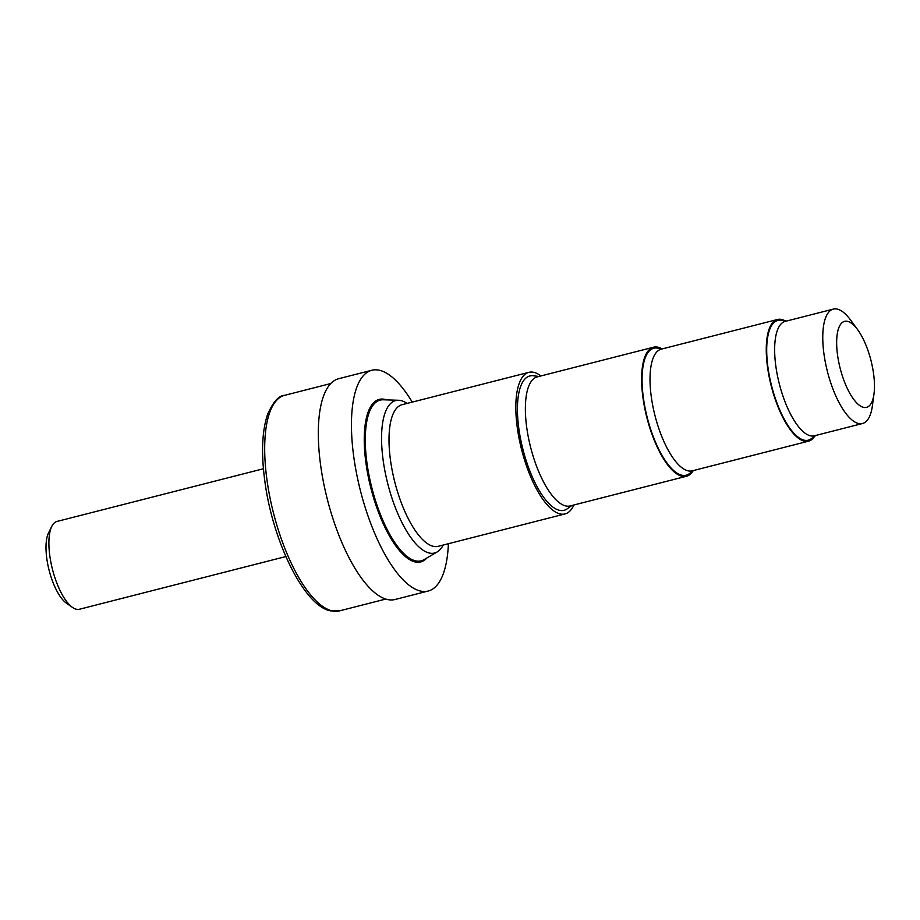 <?xml version="1.0" encoding="UTF-8"?>
<svg xmlns="http://www.w3.org/2000/svg" width="920" height="920" viewBox="0 0 920 920"><rect width="100%" height="100%" fill="white"/><g stroke="black" fill="none" stroke-linecap="round" stroke-linejoin="round"><path stroke-width="1.38" d="M285.844 556.554L79.407 609.258A45.31 16.226 -104.3 0 1 76.418 609.27A45.31 16.226 -104.3 0 1 72.507 607.442L66.47 603.221A39.272 14.064 -104.3 0 1 49.093 570.227A39.272 14.064 -104.3 0 1 48.53 532.944L51.807 526.343A45.31 16.226 -104.3 0 1 56.982 521.444L263.43 468.751M72.507 607.442A45.31 16.226 -104.3 0 1 52.474 569.365A45.31 16.226 -104.3 0 1 51.807 526.343M448.397 543.708A113.93 40.802 -104.3 0 1 428.168 591.043A113.93 40.802 -104.3 0 1 420.647 591.077A113.93 40.802 -104.3 0 1 358.075 480.803A113.93 40.802 -104.3 0 1 371.806 370.265A113.93 40.802 -104.3 0 1 379.316 370.231A113.93 40.802 -104.3 0 1 412.24 402.109M428.168 591.043L395.025 599.506A113.93 40.802 -104.3 0 1 387.515 599.529A113.93 40.802 -104.3 0 1 324.944 489.267A113.93 40.802 -104.3 0 1 338.663 378.718L371.806 370.265M443.256 545.019A78.671 28.175 -104.3 0 1 437.23 551.908A78.671 28.175 -104.3 0 1 429.341 553.047A78.671 28.175 -104.3 0 1 385.308 472.972A78.671 28.175 -104.3 0 1 398.521 400.269A78.671 28.175 -104.3 0 1 400.809 400.556A78.671 28.175 -104.3 0 1 407.111 403.42M573.873 504.999A73.071 26.174 -104.3 0 1 565.029 513.935L438.207 546.319A73.071 26.174 -104.3 0 1 433.389 546.33A73.071 26.174 -104.3 0 1 393.254 475.605A73.071 26.174 -104.3 0 1 402.063 404.708L528.885 372.335A73.071 26.174 -104.3 0 1 533.703 372.312A73.071 26.174 -104.3 0 1 540.925 375.947M565.029 513.935A73.071 26.174 -104.3 0 1 560.211 513.958A73.071 26.174 -104.3 0 1 520.076 443.233A73.071 26.174 -104.3 0 1 528.885 372.335M692.898 471.109A66.596 23.851 -104.3 0 1 686.458 476.261L570.204 505.931A66.596 23.851 -104.3 0 1 565.811 505.942A66.596 23.851 -104.3 0 1 529.241 441.496A66.596 23.851 -104.3 0 1 537.268 376.878L653.51 347.208A66.596 23.851 -104.3 0 1 657.904 347.185A66.596 23.851 -104.3 0 1 661.63 348.634M571.826 505.517L567.295 508.783A69.322 24.828 -104.3 0 1 559.532 510.324A69.322 24.828 -104.3 0 1 520.478 438.506A69.322 24.828 -104.3 0 1 533.335 375.762L538.89 376.464M686.458 476.261A66.596 23.851 -104.3 0 1 682.065 476.272A66.596 23.851 -104.3 0 1 645.495 411.815A66.596 23.851 -104.3 0 1 653.51 347.208M814.614 436.31A62.79 22.482 -104.3 0 1 808.542 441.163L692.288 470.833A62.79 22.482 -104.3 0 1 688.148 470.856A62.79 22.482 -104.3 0 1 653.671 410.09A62.79 22.482 -104.3 0 1 661.238 349.163L777.481 319.493A62.79 22.482 -104.3 0 1 781.62 319.47A62.79 22.482 -104.3 0 1 785.139 320.839M693.818 470.442L689.206 473.777A65.515 23.46 -104.3 0 1 681.869 475.226A65.515 23.46 -104.3 0 1 644.955 407.353A65.515 23.46 -104.3 0 1 657.11 348.059L662.768 348.772M808.542 441.163A62.79 22.482 -104.3 0 1 804.402 441.174A62.79 22.482 -104.3 0 1 769.913 380.409A62.79 22.482 -104.3 0 1 777.481 319.493M874 393.886L872.436 405.593A59.041 21.148 -104.3 0 1 862.511 423.522L814.395 435.804A59.041 21.148 -104.3 0 1 810.497 435.815A59.041 21.148 -104.3 0 1 778.078 378.672A59.041 21.148 -104.3 0 1 785.185 321.391L833.301 309.108A59.041 21.148 -104.3 0 1 837.2 309.097A59.041 21.148 -104.3 0 1 850.609 320.079L857.589 329.601A44.379 15.893 -104.3 0 1 874 393.886A44.379 15.893 -104.3 0 1 863.615 407.376A44.379 15.893 -104.3 0 1 838.442 360.548A44.379 15.893 -104.3 0 1 847.515 321.344A44.379 15.893 -104.3 0 1 857.589 329.601M815.833 435.436L811.13 438.828A61.766 22.126 -104.3 0 1 804.218 440.185A61.766 22.126 -104.3 0 1 769.419 376.199A61.766 22.126 -104.3 0 1 780.873 320.298L786.623 321.022M862.511 423.522A59.041 21.148 -104.3 0 1 858.613 423.534A59.041 21.148 -104.3 0 1 826.194 366.39A59.041 21.148 -104.3 0 1 833.301 309.108M332.235 610.88A111.216 39.836 -104.3 0 1 271.158 503.251A111.216 39.836 -104.3 0 1 284.556 395.347C278.829 395.542 273.183 401.879 267.605 414.345C262.005 431.02 261.084 453.376 264.868 481.424C272.791 541.846 304.497 606.613 330.786 610.903L339.572 610.857A111.216 39.836 -104.3 0 1 332.235 610.88M437.23 551.908L423.993 559.67A82.949 29.704 -104.3 0 1 415.679 560.878A82.949 29.704 -104.3 0 1 369.242 476.445A82.949 29.704 -104.3 0 1 383.18 399.786L398.521 400.269M426.96 557.934A83.881 30.038 -104.3 0 1 415.196 561.947A83.881 30.038 -104.3 0 1 367.632 473.443A83.881 30.038 -104.3 0 1 384.767 399.36A83.881 30.038 -104.3 0 1 386.618 399.901M330.751 383.548L284.556 395.347M385.767 599.058L339.572 610.857"/></g></svg>
